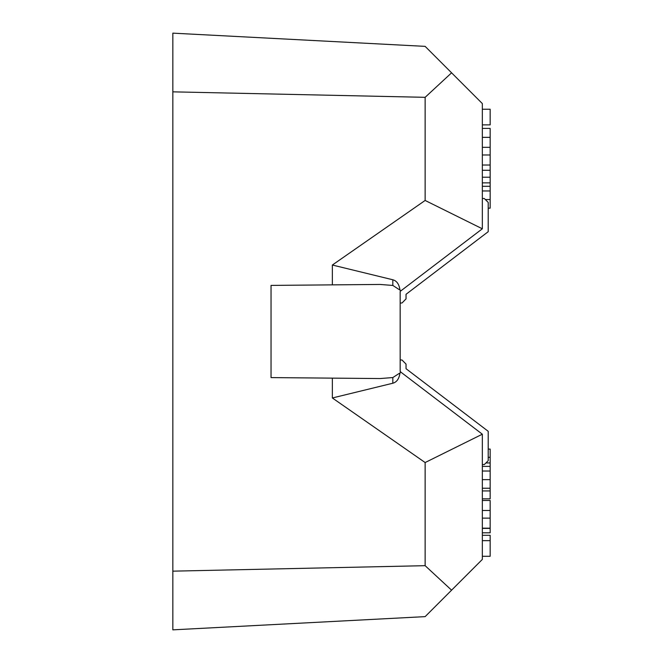 <?xml version="1.0" encoding="UTF-8"?>
<svg xmlns="http://www.w3.org/2000/svg" width="663" height="663" viewBox="0 0 663 663"><rect width="100%" height="100%" fill="white"/><g stroke="black" fill="none" stroke-linecap="round" stroke-linejoin="round"><path stroke-width="0.99" d="M482.332 198.502L484.297 198.502L488.208 202.414L488.208 231.694L406.038 294.297L406.038 298.897L402.018 302.991L400.17 303.041L400.162 291.397L400.17 371.603L400.17 359.959L402.018 360.009L406.038 364.103L406.038 368.703L488.208 431.306L488.208 460.677L484.33 464.556L482.332 464.531M399.98 372.896C399.192 378.697 396.805 382.145 392.827 383.231L332.362 397.974L332.362 378.134L380.114 378.548L392.827 377.554L401.024 372.258L482.332 434.207L482.332 559.423L425.132 616.631L172.836 629.85L172.836 571.158L425.132 565.68L425.132 462.542L332.362 397.974M332.362 265.026L392.827 279.769C396.805 280.855 399.192 284.303 399.98 290.104L392.827 285.446L380.114 284.452L332.362 284.866L332.362 265.026L425.132 200.458L425.132 97.32L172.836 91.842L172.836 571.158M172.836 91.842L172.836 33.15L425.132 46.369L482.332 103.577L482.332 228.793L400.162 291.397M400.17 371.288L401.024 372.258M332.362 378.134L271.043 377.595L271.043 285.405L332.362 284.866M482.332 434.207L425.132 462.542M425.132 565.68L451.586 590.178M451.586 72.822L425.132 97.32M482.332 228.793L425.132 200.458M399.98 290.104L401.024 290.742M482.332 556.29L490.164 556.29L490.164 535.298L482.332 535.298M482.332 532.812L490.164 532.812L490.164 528.171L482.332 528.171M490.164 528.378L482.332 528.378M482.332 498.841L490.164 498.841L490.164 488.233L482.332 488.233M490.164 490.943L482.332 490.943M490.164 488.233L490.164 449.083L488.208 449.083M488.208 208.157L490.164 208.157L490.164 165.021L482.332 165.021M490.164 170.275L482.332 170.275M490.164 165.021L490.164 128.415L482.332 128.415M490.164 540.643L482.332 540.643M490.164 528.171L490.164 510.477L482.332 510.477M490.164 518.126L482.332 518.126M490.164 510.477L490.164 500.49L482.332 500.49M490.164 462.94L485.938 462.94M490.164 457.313L488.208 457.313M490.164 466.379L482.332 466.379M490.164 471.037L482.332 471.037M490.164 479.639L482.332 479.639M490.164 182.864L482.332 182.864M490.164 177.228L482.332 177.228M490.164 186.303L482.332 186.303M490.164 190.961L482.332 190.961M490.164 199.555L485.349 199.555M490.164 147.327L482.332 147.327M490.164 154.985L482.332 154.985M490.164 137.349L482.332 137.349M482.332 124.868L490.164 124.868L490.164 109.229L482.332 109.229M392.827 383.231L392.827 377.554M392.827 285.446L392.827 279.769"/></g></svg>

